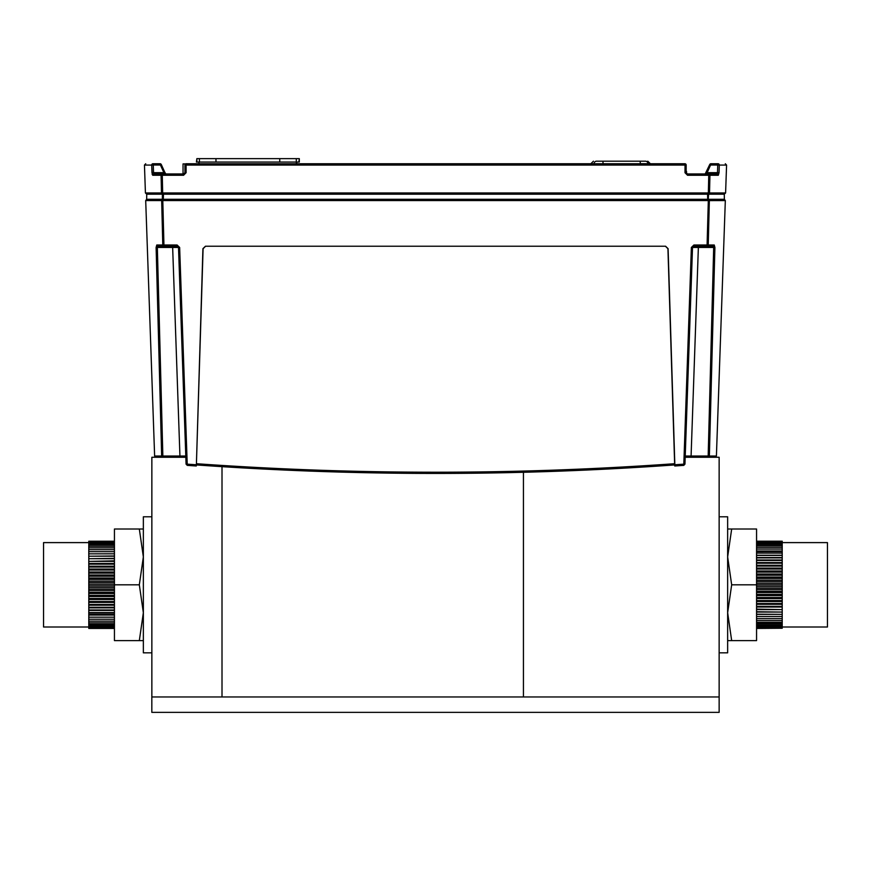 <?xml version="1.0" encoding="UTF-8"?>
<svg xmlns="http://www.w3.org/2000/svg" width="871" height="871" viewBox="0 0 871 871"><rect width="100%" height="100%" fill="white"/><g stroke="black" fill="none" stroke-linecap="round" stroke-linejoin="round"><path stroke-width="1.31" d="M205.621 246.221L203.095 248.681L196.356 465.789L202.921 248.681L205.447 246.221L665.575 246.221L668.101 248.681L674.84 464.755L683.811 464.156L691.378 247.451L693.926 244.991L693.784 246.221L707.056 246.221L708.319 200.602L707.742 200.57L145.697 200.57L154.624 456.034L161.658 456.034A1.274 1.23 -90 0 0 162.888 457.264C153.59 457.264 153.59 457.264 162.888 457.264L185.839 457.264L151.859 457.264L151.859 696.963L222.007 696.963L222.007 466.54L222.007 696.963L523.438 696.963L523.438 472.3L523.438 696.963L719.141 696.963L719.141 712.358L151.826 712.358L151.826 696.963L719.141 696.963L719.141 457.264L685.183 457.264L691.084 457.264L691.084 456.034L685.227 456.034L684.856 456.894M151.859 516.786L143.356 516.786L143.356 652.836L151.859 652.836M183.041 173.95L183.041 163.911L185.577 163.911A1.274 1.274 90 0 1 186.209 163.748L647.959 163.748M640.12 161.189L640.359 163.704L647.959 163.704A2.548 2.515 90 0 0 645.444 161.189C648.557 161.189 648.557 161.189 645.444 161.189L596.57 161.189C592.411 161.189 592.411 161.189 596.57 161.189A2.548 2.493 90 0 0 594.066 163.704L594.066 163.748M196.563 464.755L196.4 463.71C355.673 475.054 515.088 475.054 674.633 463.71L667.926 248.681L665.4 246.221M674.47 464.755L674.677 465.789M196.356 465.789L196.193 464.755L187.221 464.156L187.363 465.19M185.839 457.264L179.938 457.264L179.938 456.034L161.658 456.034L156.116 247.451L156.78 244.991L162.779 244.991A1.274 1.187 90 0 0 163.966 246.221L162.768 199.285L161.679 200.602L162.779 244.991L177.096 244.991L179.644 247.451L187.221 464.156L186.078 464.156L185.795 456.034L179.938 456.034L172.654 247.451L178.511 247.451L186.078 464.156L187.276 465.375L196.28 465.985M683.811 464.156L683.67 465.19L683.811 464.156L684.944 464.156L692.51 247.451L693.784 246.221A1.274 1.274 0 0 0 692.902 246.58M693.926 244.991L708.243 244.991L709.342 200.602L708.319 200.602L708.254 199.285L146.666 199.285L145.697 200.57M691.378 247.451L698.368 247.451L691.084 456.034L709.364 456.034A1.274 1.23 90 0 1 708.134 457.264L713.687 247.451L698.368 247.451L698.368 246.221L713.022 246.221L713.687 247.451L714.906 247.451L709.364 456.034L716.408 456.034L725.325 200.57L709.342 200.602L708.254 199.285L708.602 194.189L724.269 194.189L724.367 199.285L708.667 199.285A1.274 1.187 -90 0 1 709.56 200.57M179.644 247.451L177.238 246.221L177.096 244.991M156.116 247.451L157.346 247.451L158.01 246.221L177.238 246.221M185.828 456.785L185.795 456.034L186.187 456.916M714.242 244.991L708.243 244.991A1.274 1.187 90 0 1 707.056 246.221L713.022 246.221A1.274 1.219 90 0 0 714.242 244.991L714.906 247.451M156.78 244.991A1.274 1.219 90 0 0 158.01 246.221L172.654 246.221L172.654 247.451L157.346 247.451L162.888 457.264M707.742 200.57L707.568 194.189L163.454 194.189L163.28 200.57M684.083 163.748L684.9 163.748A1.274 1.263 -90 0 1 686.163 165.022L686.13 172.676L687.535 175.267L685.009 172.719L686.141 172.676L687.393 173.95L708.776 173.95A1.274 1.187 90 0 1 709.952 175.267L709.517 192.959A1.274 1.187 90 0 1 708.33 194.189C729.56 194.189 729.56 194.189 708.33 194.189L162.692 194.189A1.274 1.187 -90 0 1 161.505 192.959L145.424 192.959L146.698 194.189L162.42 194.189L162.365 199.285A1.274 1.187 -90 0 0 161.462 200.57M154.711 194.189L154.668 194.189C146.644 194.189 146.644 194.189 154.668 194.189M143.356 529.013L139.327 529.013L143.356 556.907L139.327 584.811L143.356 612.716L139.327 640.61L143.356 640.61M139.327 584.811L114.439 584.811L114.439 640.61L139.327 640.61M139.327 529.013L114.439 529.013L114.439 584.811M727.644 640.61L731.673 640.61L727.644 612.716L731.673 584.811L727.644 556.907L731.673 529.013L727.644 529.013M731.673 584.811L756.561 584.811L756.561 640.61L731.673 640.61M731.673 529.013L756.561 529.013L756.561 584.811L782.212 584.8L782.212 586.357L756.561 586.357M705.652 173.95L707.132 172.676L706.294 172.153L704.889 174.483M166.132 174.483L164.728 172.153L163.89 172.676L165.37 173.95M640.359 163.748L296.641 163.748L296.837 162.05M198.893 162.05L199.089 163.748L186.982 163.748M710.584 165.022L717.748 165.022L718.074 163.748L710.91 163.748L718.074 163.748C727.688 163.748 727.688 163.748 718.074 163.748A1.274 1.23 90 0 1 719.304 165.065L717.748 165.022L717.486 172.676L707.132 172.676L710.584 165.022L709.789 164.477A1.274 1.23 90 0 1 710.91 163.748C720.197 163.748 720.197 163.748 710.91 163.748L710.584 165.022L709.789 164.477L706.337 172.131M164.728 172.153L161.277 164.499L160.112 163.748C150.825 163.748 150.825 163.748 160.112 163.748A1.274 1.23 -90 0 1 161.233 164.477L160.438 165.022L163.89 172.676L153.536 172.676L153.285 165.022L151.717 165.065A1.274 1.23 -90 0 1 152.958 163.748L160.112 163.748L160.438 165.022L161.233 164.477L164.684 172.131M158.707 173.95L183.716 173.95L184.968 172.676L183.574 175.267L186.1 172.719L186.067 165.065L184.946 165.022A1.274 1.274 90 0 1 186.209 163.748L684.9 163.748L686.174 165.022L685.031 165.065L684.9 163.748M712.326 173.95L717.073 173.95L712.326 173.95M708.33 194.189L708.776 173.95L717.073 173.95L706.925 173.95M164.096 173.95L153.949 173.95L153.536 172.676L151.979 172.719L151.717 165.065L152.229 174.527M152.958 163.748C143.334 163.748 143.334 163.748 152.958 163.748L153.285 165.022L160.438 165.022M717.486 172.676L719.043 172.719L718.303 175.267A1.274 1.23 -90 0 0 717.073 173.95L717.486 172.676M184.968 172.676L184.935 165.022L184.968 172.676L186.1 172.719M184.935 165.022L186.209 163.748L186.067 165.065L685.031 165.065L685.009 172.719M719.304 165.065L719.043 172.719L719.304 165.065L726.577 165.065L725.597 192.959L161.505 192.959L161.07 175.267A1.274 1.187 -90 0 1 162.256 173.95L162.692 194.189C141.461 194.189 141.461 194.189 162.692 194.189M719.043 172.719L718.303 175.267L687.535 175.267M153.949 173.95A1.274 1.23 90 0 0 152.719 175.267L183.574 175.267M179.633 194.189A0.849 0.849 0 0 0 180.482 193.351M196.868 162.05L196.868 158.642L196.421 162.05L299.308 162.05L299.308 158.642L298.862 162.05M296.303 162.05L296.303 158.642L298.862 158.642M296.303 158.642L279.754 158.642L279.754 162.05M215.975 162.05L215.975 158.642L279.754 158.642M215.975 158.642L199.415 158.642L199.415 162.05M196.868 158.642L199.415 158.642M114.439 561.37L88.788 561.37L88.788 563.461L114.439 563.461M114.439 566.215L88.788 566.215L88.788 564.158L114.439 564.158M88.788 564.158L88.788 563.461M88.788 561.37L114.439 560.837M88.788 560.837L88.788 558.714L114.439 558.714M114.439 567.043L88.788 567.043L88.788 566.215M88.788 558.714L114.439 558.333M114.439 571.997L88.788 571.997L88.788 569.057L114.439 569.057M88.788 569.057L88.788 567.043M114.439 556.21L88.788 556.21L88.788 558.333M88.788 570.037L114.439 570.037M88.788 556.21L114.439 555.981M88.788 555.981L88.788 553.847L114.439 553.847M114.439 573.107L88.788 573.107L88.788 571.997M88.788 553.847L114.439 553.782M114.439 576.199L88.788 576.199L88.788 575.012L114.439 575.012M88.788 575.012L88.788 573.107M114.439 551.67L88.788 551.67L88.788 553.782M114.439 581.109L88.788 581.109L88.788 578.017L114.439 578.017M88.788 578.017L88.788 576.199M88.788 551.67L88.788 549.666L114.439 549.666M88.788 579.378L114.439 579.378M114.439 547.848L88.788 547.848L88.788 546.237L114.439 546.237M88.788 549.666L88.788 547.848M114.439 582.59L88.788 582.59L88.788 581.109M114.439 587.348L88.788 587.348L88.788 584.223L114.439 584.223M88.788 584.223L88.788 582.59M88.788 585.824L114.439 585.824M114.439 589.036L88.788 589.036L88.788 587.348M114.439 590.451L88.788 590.451L88.788 589.036M114.439 544.832L88.788 544.832L88.788 543.656L114.439 543.656M88.788 546.237L88.788 544.832M88.788 590.451L88.788 592.236L114.439 592.236M114.439 593.521L88.788 593.521L88.788 592.236M114.439 595.383L88.788 595.383L88.788 593.521M114.439 596.548L88.788 596.548L88.788 595.383M88.788 596.548L88.788 598.486L114.439 598.486M114.439 599.509L88.788 599.509L88.788 598.486M114.439 542.698L88.788 542.698L88.788 541.98L114.439 541.98M88.788 543.656L88.788 542.698M114.439 601.513L88.788 601.513L88.788 599.509M114.439 605.182L88.788 605.182L88.788 601.513M88.788 602.394L114.439 602.394M88.788 604.441L114.439 604.441M114.439 541.49L88.788 541.98M114.439 607.261L88.788 607.261L88.788 605.182M114.439 612.531L88.788 612.531L88.788 610.408L114.439 610.408L88.788 610.408L88.788 607.86L114.439 607.86M88.788 607.86L88.788 607.261M88.788 541.229L114.439 541.229L88.788 541.49M88.788 609.972L114.439 609.972M114.439 615.068L88.788 615.068L88.788 612.814L114.439 612.814L88.788 612.531M88.788 614.937L114.439 614.937M114.439 617.191L88.788 617.191L88.788 615.068M114.439 621.143L88.788 621.143L88.788 619.259L114.439 619.259M88.788 619.259L88.788 617.191M88.788 621.143L88.788 622.819L114.439 622.819M114.439 624.3L88.788 624.3L88.788 622.819M88.788 624.3L88.788 625.563L114.439 625.563M114.439 626.597L88.788 626.597L88.788 625.563M88.788 625.661L88.788 627.414L114.439 627.414M114.439 627.991L88.788 627.991L88.788 626.325M114.439 628.437L88.788 628.437L114.439 628.329M88.788 542.611L43.55 542.611L43.55 627.011L88.788 627.011M756.561 628.241L782.212 628.241L756.561 628.427M756.561 627.174L782.212 627.174L782.212 628.241M782.212 627.828L756.561 627.828M756.561 625.193L782.212 625.193L782.212 627.174M782.212 626.293L756.561 626.293M756.561 622.319L782.212 622.319L782.212 625.193M782.212 623.865L756.561 623.865M756.561 618.628L782.212 618.628L782.212 622.319M782.212 620.577L756.561 620.577M756.561 614.371L782.212 614.371L782.212 616.516L756.561 616.516L782.212 616.494L782.212 618.628M756.561 614.197L782.212 614.371M756.561 612.063L782.212 612.063L782.212 614.197M782.212 612.063L756.561 611.736M756.561 609.613L782.212 609.613L782.212 611.736M756.561 609.123L782.212 609.613M756.561 607.022L782.212 607.022L782.212 609.123M782.212 607.022L782.212 606.379L756.561 606.379M756.561 604.311L782.212 604.311L782.212 606.379M756.561 603.527L782.212 603.527L782.212 604.311M756.561 598.584L782.212 598.584L782.212 603.527M782.212 601.491L756.561 601.491M782.212 600.565L756.561 600.565M756.561 597.517L782.212 597.517L782.212 598.584M756.561 592.552L782.212 592.552L782.212 595.601L756.561 595.601M782.212 595.601L782.212 597.517M782.212 594.392L756.561 594.392M756.561 591.224L782.212 591.224L782.212 592.552M782.212 586.357L782.212 589.471L756.561 589.471M782.212 589.471L782.212 591.224M782.212 588.023L756.561 588.023M756.561 583.243L782.212 583.243L782.212 584.8M756.561 581.578L782.212 581.578L782.212 583.243M756.561 577.048L782.212 577.048L782.212 580.13L756.561 580.13M782.212 580.13L782.212 581.578M782.212 578.377L756.561 578.377M756.561 541.196L782.212 541.196L756.561 541.381M756.561 575.208L782.212 575.208L782.212 577.048M756.561 574L782.212 574L782.212 575.208M782.212 574L782.212 572.084L756.561 572.084M782.212 541.381L782.212 542.437L756.561 542.437M756.561 571.017L782.212 571.017L782.212 572.084M756.561 541.795L782.212 541.795M756.561 569.046L782.212 569.046L782.212 571.017M756.561 568.11L782.212 568.11L782.212 569.046M782.212 568.11L782.212 566.085L756.561 566.085M782.212 542.437L782.212 544.429L756.561 544.429M756.561 565.29L782.212 565.29L782.212 566.085M756.561 543.319L782.212 543.319M756.561 563.221L782.212 563.221L782.212 565.29M756.561 559.988L782.212 559.988L782.212 563.221M782.212 562.579L756.561 562.579M782.212 560.478L756.561 560.478M782.212 544.429L782.212 547.304L756.561 547.304M756.561 545.758L782.212 545.758M756.561 557.875L782.212 557.875L782.212 559.988M782.212 547.304L782.212 553.107L756.561 553.096L782.212 553.107L782.212 555.23L756.561 555.23L782.212 555.23L782.212 557.538L756.561 557.538M782.212 555.404L756.561 555.404M756.561 549.046L782.212 549.046M782.212 550.984L756.561 550.984M782.212 553.096L756.561 553.085M782.212 627.011L827.45 627.011L827.45 542.611L782.212 542.611M719.141 652.836L727.644 652.836L727.644 516.786L719.141 516.786M686.141 171.402L686.152 170.324M602.895 161.189L603.102 163.748M145.424 192.959L144.455 165.065L151.717 165.065M296.456 162.05L296.26 163.748M88.788 544.266L114.439 544.266M114.439 610.103L88.788 610.103M88.788 614.251L114.439 614.251M756.561 623.222L782.212 623.222M756.561 555.35L782.212 555.35M756.561 551.659L782.212 551.659M686.533 173.601L686.533 171.402M650.332 163.704L647.784 161.189M590.897 163.704L593.445 161.189M674.546 464.94C515.186 476.263 355.836 476.263 196.487 464.94M684.944 464.156L683.757 465.375L674.753 465.985M716.408 456.034L715.135 457.264M725.325 200.57L724.367 199.285M154.624 456.034L155.898 457.264M146.753 194.189L146.666 199.285M705.118 174.102L709.745 164.499L710.91 163.748M160.112 163.748L161.277 164.499M726.577 165.065L725.303 163.748M686.141 172.676L686.174 165.022M144.455 165.065L145.729 163.748M725.597 192.959L724.324 194.189"/></g></svg>
